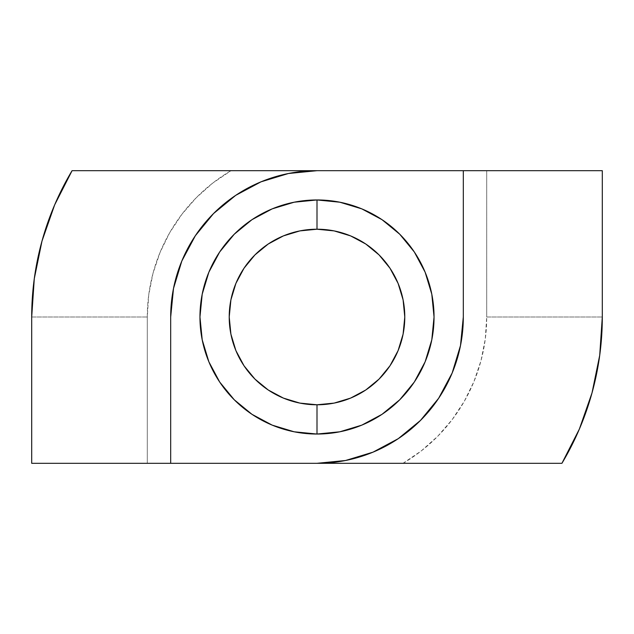 <?xml version="1.0" encoding="UTF-8"?>
<svg xmlns="http://www.w3.org/2000/svg" width="634" height="634" viewBox="0 0 634 634"><rect width="100%" height="100%" fill="white"/><g stroke="black" fill="none" stroke-linecap="round" stroke-linejoin="round"><path stroke-width="0.48" stroke-dasharray="3.17 2.38" d="M317 434.044A117.044 117.044 0 0 0 434.044 317A117.044 117.044 0 0 0 317 199.956A117.044 117.044 0 0 0 199.956 317A117.044 117.044 0 0 0 317 434.044M561.867 463.311L561.93 463.311A285.3 285.3 0 0 0 602.3 317L602.3 170.689L486.714 170.689L602.3 170.689L602.3 317A285.3 285.3 0 0 1 561.93 463.311L31.7 463.311L31.7 317L147.286 317L147.286 463.311L403.01 463.311L421.238 450.933L437.714 436.295L452.153 419.653L464.31 401.282L473.986 381.486L481.024 360.603L485.287 338.984L486.714 317L486.714 170.689L230.99 170.689L212.762 183.067L196.286 197.705L181.847 214.347L169.69 232.718L160.014 252.514L152.976 273.397L148.713 295.016L147.286 317L147.286 463.311L31.7 463.311L31.7 317A285.3 285.3 0 0 1 72.07 170.689A285.3 285.3 0 0 0 31.7 317L147.286 317A169.714 169.714 0 0 1 230.99 170.689L72.07 170.689M403.01 463.311A169.714 169.714 0 0 0 486.714 317L602.3 317L486.714 317L486.714 170.689L230.99 170.689M452.169 372.99L460.498 345.546L463.311 317A146.311 146.311 0 0 1 317 463.311L345.546 460.498L372.99 452.169L398.287 438.649L420.453 420.453L438.649 398.287M463.311 317L463.311 170.689L463.311 317M170.689 463.311L170.689 317L170.689 463.311M181.831 261.01L173.502 288.454L170.689 317A146.311 146.311 0 0 1 317 170.689L288.454 173.502L261.01 181.831L235.713 195.351L213.547 213.547L195.351 235.713"/><path stroke-width="0.95" d="M317 199.956L317 229.215A87.785 87.785 0 0 1 404.785 317A87.785 87.785 0 0 1 317 404.785L317 434.044A117.044 117.044 0 0 0 434.044 317A117.044 117.044 0 0 0 317 199.956A117.044 117.044 0 0 1 434.044 317A117.044 117.044 0 0 1 317 434.044L339.832 431.794L361.792 425.137L382.025 414.319L399.761 399.761L414.319 382.025L425.137 361.792L431.794 339.832L434.044 317L431.794 294.168L425.137 272.208L414.319 251.975L399.761 234.239L382.025 219.681L361.792 208.863L339.832 202.206L317 199.956L294.168 202.206L272.208 208.863L251.975 219.681L234.239 234.239L219.681 251.975L208.863 272.208L202.206 294.168L199.956 317L202.206 339.832L208.863 361.792L219.681 382.025L234.239 399.761L251.975 414.319L272.208 425.137L294.168 431.794L317 434.044A117.044 117.044 0 0 1 199.956 317A117.044 117.044 0 0 1 317 199.956A117.044 117.044 0 0 0 199.956 317A117.044 117.044 0 0 0 317 434.044L317 404.785L334.126 403.097L350.594 398.104L365.77 389.989L379.077 379.077L389.989 365.77L398.104 350.594L403.097 334.126L404.785 317L403.097 299.874L398.104 283.406L389.989 268.23L379.077 254.923L365.77 244.011L350.594 235.896L334.126 230.903L317 229.215L299.874 230.903L283.406 235.896L268.23 244.011L254.923 254.923L244.011 268.23L235.896 283.406L230.903 299.874L229.215 317L230.903 334.126L235.896 350.594L244.011 365.77L254.923 379.077L268.23 389.989L283.406 398.104L299.874 403.097L317 404.785A87.785 87.785 0 0 1 229.215 317A87.785 87.785 0 0 1 317 229.215L317 199.956M72.07 170.689L54.651 204.885L41.979 241.11L34.284 278.706L31.7 317L31.7 463.311L561.93 463.311L170.689 463.311L170.689 317L173.502 288.454L181.831 261.01L195.351 235.713L213.547 213.547L235.713 195.351L261.01 181.831L288.454 173.502L317 170.689L602.3 170.689L602.3 317L602.3 170.689L463.311 170.689L463.311 317L460.498 345.546L452.169 372.99L438.649 398.287L420.453 420.453L398.287 438.649L372.99 452.169L345.546 460.498L317 463.311A146.311 146.311 0 0 0 463.311 317L463.311 170.689L72.07 170.689L317 170.689A146.311 146.311 0 0 0 170.689 317L170.689 463.311L31.7 463.311L31.7 317A285.3 285.3 0 0 1 72.07 170.689L230.99 170.689M561.93 463.311L579.349 429.115L592.021 392.89L599.716 355.294L602.3 317A285.3 285.3 0 0 1 561.93 463.311L403.01 463.311M438.649 398.287L452.169 372.99M195.351 235.713L181.831 261.01"/></g></svg>
